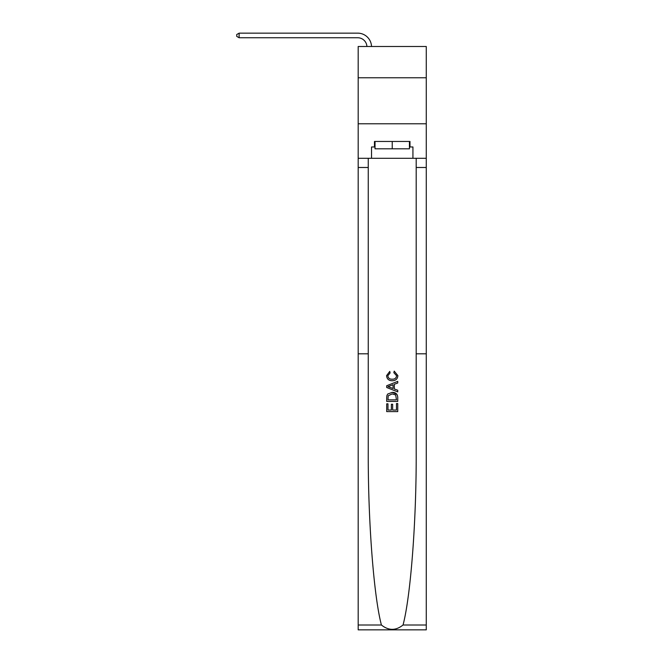 <?xml version="1.0" encoding="UTF-8"?>
<svg xmlns="http://www.w3.org/2000/svg" width="663" height="663" viewBox="0 0 663 663"><rect width="100%" height="100%" fill="white"/><g stroke="black" fill="none" stroke-linecap="round" stroke-linejoin="round"><path stroke-width="0.99" d="M426.276 77.778L426.276 46.493L358.186 46.493L358.186 77.778L426.276 77.778L426.276 123.782L358.186 123.782L358.186 77.778M396.466 403.535L396.466 410.049L392.645 410.049L396.466 410.049L396.466 403.535L397.742 403.535L397.742 411.607L386.703 411.607L386.703 403.817L386.703 411.607M391.369 404.248L391.369 410.049L387.971 410.049L391.369 410.049L391.369 404.248L392.645 404.248L392.645 410.049M387.648 394.079L386.861 395.687L387.648 394.079L392.164 392.355C395.695 392.339 397.551 394.037 397.742 397.46L397.742 401.413L386.703 401.413L386.703 397.634L386.703 401.413M396.938 394.294L392.164 392.355M394.212 371.123L393.847 372.681L394.212 371.123L397.883 375.631C397.585 379.021 395.67 380.728 392.14 380.744L392.14 380.744C388.75 380.67 386.885 378.979 386.562 375.656L389.769 371.404L390.101 372.962L387.83 375.73C388.162 378.117 389.595 379.269 392.131 379.186C394.717 379.327 396.209 378.183 396.607 375.772L393.847 372.681M403.038 625.002L426.276 625.002L426.276 629.85L358.186 629.85L358.186 353.81L368.255 353.81L368.255 451.544C367.973 520.248 373.725 596.103 381.416 625.002C388.626 630.778 395.828 630.778 403.038 625.002C410.728 596.103 416.488 520.248 416.198 451.544L416.198 158.283M386.703 385.742L386.703 387.499L397.742 391.883L386.703 387.499L386.703 385.742L397.742 381.358L386.703 385.742M416.198 353.81L426.276 353.81L426.276 123.782M358.186 353.81L358.186 123.782M368.255 158.283L368.255 353.81M426.276 625.002L426.276 353.81M358.186 158.283L371.529 158.283L371.529 146.971L375.026 146.971M409.436 146.971L409.983 146.971L409.983 141.451L374.471 141.451L374.471 146.971M409.983 146.971L412.933 146.971L412.933 158.283L426.276 158.283M371.529 158.283L412.933 158.283M397.742 381.358L397.742 383.007L394.344 384.267L394.344 388.974L397.742 390.234L397.742 391.883M390.018 387.374L393.068 388.501L393.068 384.739L387.971 386.62L390.018 387.374M393.068 384.739L393.068 388.501M386.703 397.634L386.861 395.687M395.687 394.974L396.466 399.855L395.687 394.974L392.14 393.913L388.203 395.794L387.971 399.855L396.466 399.855L387.971 399.855M386.703 403.817L387.971 403.817L387.971 410.049M375.026 141.451L375.026 148.81L409.436 148.81L409.436 141.451M392.231 141.451L392.231 148.81M366.912 46.493A9.199 9.199 -145.3 0 0 357.722 37.75L239.119 37.75L236.724 36.374L236.724 34.534L239.119 33.15L357.722 33.15A13.799 13.799 34.7 0 1 371.52 46.493M239.119 33.15L239.119 37.75M416.198 167.49L426.276 167.49M368.255 167.49L358.186 167.49M358.186 625.002L381.416 625.002"/></g></svg>
